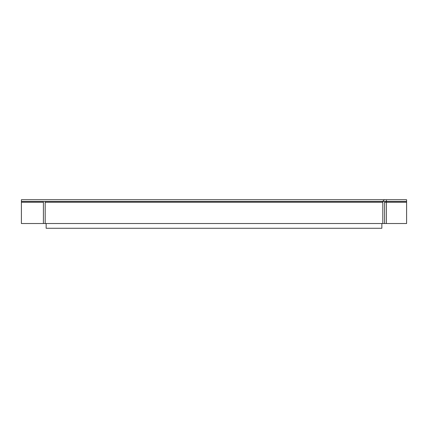 <?xml version="1.0" encoding="UTF-8"?>
<svg xmlns="http://www.w3.org/2000/svg" width="428" height="428" viewBox="0 0 428 428"><rect width="100%" height="100%" fill="white"/><g stroke="black" fill="none" stroke-linecap="round" stroke-linejoin="round"><path stroke-width="0.64" d="M381.856 223.518L381.856 228.274L46.144 228.274L46.144 223.518M382.809 202.225L382.809 223.518L384.59 223.518L384.59 202.225A0.712 0.712 0 0 1 385.307 201.508L406.6 201.508L406.6 199.726L385.307 199.726A2.498 2.498 0 0 0 382.809 202.225L45.191 202.225L45.191 223.518L382.809 223.518M45.191 223.518L21.4 223.518L21.4 199.726L386.377 199.726L386.377 202.225L384.59 202.225M384.59 223.518L386.377 223.518L386.377 202.225L406.6 202.225L406.6 223.518L386.377 223.518M21.4 201.508L386.377 201.508M43.41 223.518L43.41 202.225L21.4 202.225M42.693 201.508A0.712 0.712 0 0 1 43.41 202.225M45.09 201.508A2.498 2.498 0 0 1 45.191 202.225M406.6 202.225L406.6 201.508"/></g></svg>
